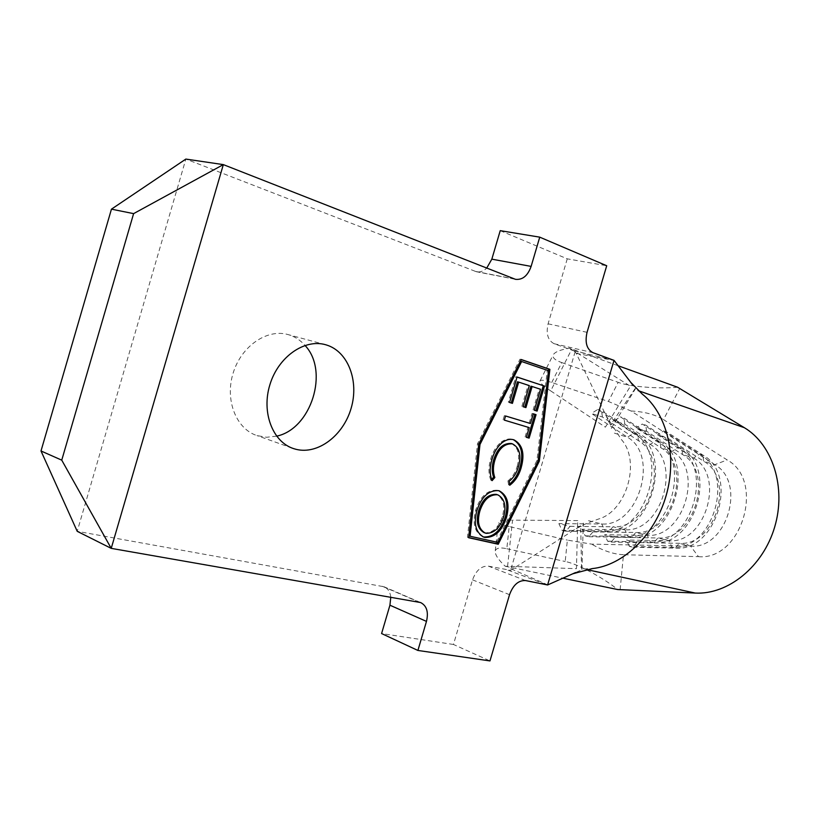 <?xml version="1.0" encoding="UTF-8"?>
<svg xmlns="http://www.w3.org/2000/svg" width="820" height="820" viewBox="0 0 820 820"><rect width="100%" height="100%" fill="white"/><g stroke="black" fill="none" stroke-linecap="round" stroke-linejoin="round"><path stroke-width="0.61" stroke-dasharray="4.1 3.07" d="M276.606 436.158L266.643 437.265L256.967 435.574C236.139 428.973 224.69 399.965 233.146 373.049C241.326 346.05 267.156 328.441 288.117 334.601L289.06 334.878C295.231 336.846 300.54 340.361 304.999 345.425M588.504 520.669L601.788 523.98C638.493 526.891 659.669 455.438 627.464 437.234L591.425 413.454L602.433 417.011L638.462 440.699C670.657 458.821 649.635 529.72 612.981 526.778L624.912 529.751C661.514 532.733 682.363 462.439 650.198 444.378L614.18 420.793L624.85 424.237L660.869 447.73C693.002 465.719 672.308 535.47 635.766 532.467L647.328 535.347C683.818 538.391 704.339 469.224 672.236 451.307L636.248 427.917L646.601 431.258L682.568 454.546C714.65 472.402 694.274 541.046 657.845 537.971L669.058 540.769C705.415 543.875 725.639 475.795 693.597 458.011L657.65 434.825L667.705 438.064L666.947 432.068L663.595 430.971L657.65 434.825M550.702 390.904L605.385 427.158L630.416 386.22L571.612 349.484L550.702 390.904C542.666 385.513 539.16 382.11 540.165 380.695C541.272 379.711 545.126 380.316 551.727 382.499L608.378 401.452L631.041 410.994L714.814 464.684C746.764 482.314 726.858 549.308 690.635 546.151L591.63 544.142L567.368 540.103L565.195 561.505C576.47 563.371 603.479 577.803 617.624 589.529M620.135 589.652L623.477 554.72L698.466 556.657L690.635 546.151L679.257 543.311L675.362 548.139L671.959 547.299L669.058 540.769L626.49 540.021L636.761 542.512L679.257 543.311C715.553 546.438 735.622 478.88 703.621 461.168L667.705 438.064M613.503 360.154L572.944 350.509L575.138 351.729L576.224 353.379L606.062 415.709L621.427 439.581C641.025 461.383 626.593 511.301 598.467 519.05L586.515 523.457L576.726 528.357L510.583 570.289L488.484 566.169C481.412 565.728 476.102 570.289 472.535 579.842L453.46 644.479L489.97 660.92M390.781 597.175C390.166 591.886 387.901 588.411 383.975 586.741L77.224 531.319L185.853 159.08L476.317 271.717C479.987 272.455 483.441 271.256 486.701 268.119M500.231 230.656L567.255 258.833L606.708 265.741M567.255 258.833L548.088 323.808C545.884 333.781 547.903 340.413 554.135 343.723L572.944 350.509M508.072 570.187L547.053 584.875M453.46 644.479L381.587 633.553M575.138 351.729L510.583 570.289M606.062 415.709L610.5 424.985L635.285 388.332L632.671 384.887M570.986 531.893L580.724 525.661L581.554 569.89L575.548 572.555M583.697 568.936L592.245 568.608M576.224 353.379L614.17 360.534M547.822 584.885L512.418 569.428M577.751 520.597L512.541 520.136L507.58 566.302L576.439 568.68L577.751 520.597M551.727 382.499L561.772 362.583C555.458 360.431 552.526 357.95 553.008 355.152C554.576 352.057 560.101 349.74 569.582 348.203L618.126 365.74M569.582 348.203L571.612 349.484M677.556 387.214C659.341 389.121 628.776 386.589 618.198 382.325L608.378 401.452M561.772 362.583L618.198 382.325M507.58 566.302L505.202 566.241C498.17 559.66 494.849 554.515 495.259 550.804C496.418 547.934 500.261 547.247 506.811 548.744L509.199 526.543L567.368 540.103M509.199 526.543C502.393 524.933 498.785 523.529 498.365 522.309C498.242 520.843 502.978 520.126 512.541 520.136M570.105 526.337L612.981 526.778L608.686 531.78L604.955 530.858L601.788 523.98L558.861 523.611L570.105 526.337L565.779 531.216L562.028 530.314L558.861 523.611M592.993 531.893L635.766 532.467L631.615 537.397L627.997 536.516L624.912 529.751L582.097 529.249L592.993 531.893L588.811 536.71L585.183 535.839L582.097 529.249M615.205 537.284L657.845 537.971L653.827 542.85L650.311 541.989L647.328 535.347L604.627 534.712L615.205 537.284L611.156 542.04L607.62 541.2L604.627 534.712M506.811 548.744L565.195 561.505M505.202 566.241L562.889 578.192M698.466 556.657C741.741 560.716 765.521 480.756 727.176 459.928L663.493 419.625L679.729 388.516M623.477 554.72C613.688 554.269 603.069 550.743 591.63 544.142M631.041 410.994C644.253 411.65 655.067 414.53 663.493 419.625M562.028 530.314L604.955 530.858C646.447 534.353 670.422 453.511 633.891 433.114L597.759 409.467L591.425 413.454M565.779 531.216L608.686 531.78C650.168 535.275 674.071 454.659 637.55 434.272L601.429 410.666L597.759 409.467M602.433 417.011L601.429 410.666M585.183 535.839L627.997 536.516C669.366 540.072 692.961 460.553 656.492 440.309L620.381 416.857L614.18 420.793M588.811 536.71L631.615 537.397C672.964 540.974 696.498 461.66 660.038 441.437L623.938 418.015L620.381 416.857M624.85 424.237L623.938 418.015M607.62 541.2L650.311 541.989C691.557 545.618 714.784 467.379 678.386 447.279L642.316 424.022L636.248 427.917M611.156 542.04L653.827 542.85C695.042 546.489 718.217 468.445 681.83 448.376L645.76 425.149L642.316 424.022M646.601 431.258L645.76 425.149M636.761 542.512L632.825 547.217L629.401 546.407L671.959 547.299C713.051 550.989 735.929 473.98 699.614 454.034L663.595 430.971M632.825 547.217L675.362 548.139C716.434 551.829 739.25 475.016 702.955 455.1L666.947 432.068M629.401 546.407L626.49 540.021M521.171 359.611L519.982 359.201L477.506 443.763L467.461 537.295L468.65 537.736M477.506 443.763L478.726 444.143M519.982 359.201L521.223 359.508M497.76 542.379L538.115 460.768L548.457 370.681M467.461 537.295L468.671 537.561M468.896 535.808L496.643 541.948L536.957 460.44L547.278 370.394L520.382 361.21M547.278 370.394L548.518 370.702M536.957 460.44L538.176 460.819M496.643 541.948L497.832 542.389M511.198 402.989L508.318 402.138L515.821 376.698L517.051 377.015M515.821 376.698L517.03 377.097M535.89 410.707L537.11 411.086M535.88 410.748L534.322 410.226M533.102 409.887L539.283 388.936L540.513 389.264M539.283 388.936L530.909 386.199M523.098 406.71L525.917 407.591M521.868 406.371L528.09 385.277L529.32 385.595M528.09 385.277L517.451 381.792M511.188 403.03L512.418 403.368M508.318 402.138L509.538 402.476M529.177 423.161L532.047 413.454L533.266 413.803M532.047 413.454L533.256 413.833M525.107 436.947L527.977 427.24L529.197 427.599M527.977 427.24L504.331 420.127M503.111 419.779L504.341 415.627L505.561 415.976M504.341 415.627L505.55 415.996M509.599 484.107L508.574 484.845L509.773 485.245M508.574 484.845L507.939 480.909L509.148 481.309M507.939 480.909C512.336 477.404 515.431 472.515 517.236 466.221L518.445 466.601M517.236 466.221C520.3 454.864 518.312 447.289 511.27 443.497M491.6 479.444L490.893 480.253L492.102 480.653M490.893 480.253C488.392 474.042 488.32 467.051 490.678 459.261L491.897 459.641M490.678 459.261C492.666 452.035 496.12 446.346 501.061 442.205L502.27 442.574M501.061 442.205C504.997 439.243 508.861 438.321 512.674 439.438L513.894 439.807M512.674 439.438L513.361 439.674M482.857 536.751L482.426 536.618C474.534 531.975 472.279 523.15 475.672 510.153C480.253 496.418 487.49 489.786 497.381 490.237L498.58 490.637M497.381 490.237L498.765 490.688M475.672 510.153L476.871 510.573M484.056 532.641L484.938 532.887C492.984 532.938 498.816 527.424 502.434 516.354C505.253 505.602 503.377 498.324 496.787 494.521M484.938 532.887L486.137 533.328M502.434 516.354L503.634 516.774M614.405 433.134L627.464 437.234L633.891 433.114L637.55 434.272L638.462 440.699L650.198 444.378L656.492 440.309L660.038 441.437L660.869 447.73L672.236 451.307L678.386 447.279L681.83 448.376L682.568 454.546L693.597 458.011L699.614 454.034L702.955 455.1L703.621 461.168L714.814 464.684L727.176 459.928M514.191 278.923L475.046 271.328M587.048 332.325L548.088 323.808M554.135 343.723L592.952 352.672M525.61 580.57L488.484 566.169M472.535 579.842L509.538 594.684M382.335 586.29L418.958 602.095M325.673 344.748L288.117 334.601M292.248 448.13L256.967 435.574M420.598 602.546L383.975 586.741M515.462 279.323L476.317 271.717M611.341 428.368L635.469 388.711M581.944 569.613L583.327 523.068M495.259 550.804L498.365 522.309M540.165 380.695L553.008 355.152M499.298 490.852L498.088 490.442M483.626 537.059L482.426 536.618"/><path stroke-width="1.23" d="M304.999 345.425C329.414 370.999 311.252 429.034 276.606 436.158M326.627 345.035C348.254 351.698 359.232 381.249 351.103 408.36C343.283 435.553 317.965 454.874 296.03 449.319L293.621 448.622C272.64 441.99 261.231 412.275 269.944 384.559C278.359 356.761 304.558 338.537 325.673 344.748L326.627 345.035M513.894 439.807C522.545 444.44 524.984 453.696 521.192 467.574C519.019 475.282 515.216 481.166 509.773 485.245L509.148 481.309C513.545 477.804 516.651 472.894 518.445 466.601C521.52 455.233 519.531 447.658 512.49 443.866C504.32 443.343 498.427 448.878 494.798 460.44C492.953 466.703 492.963 472.402 494.829 477.558L492.102 480.653C489.601 474.442 489.53 467.441 491.897 459.641C493.876 452.414 497.34 446.726 502.27 442.574C506.206 439.612 510.081 438.69 513.894 439.807M509.538 402.476L517.051 377.015L544.49 386.087L537.11 411.086L534.322 410.226L540.513 389.264L532.139 386.517L525.917 407.591L523.098 406.71L529.32 385.595L518.691 382.11L512.418 403.368L509.538 402.476M548.518 370.702L521.622 361.517L479.977 444.491L470.085 536.249L497.832 542.389L538.176 460.819L548.518 370.702M505.561 415.976L530.407 423.509L533.266 413.803L536.054 414.664L529.125 438.126L526.327 437.306L529.197 427.599L504.331 420.127L505.561 415.976M476.871 510.573C481.453 496.838 488.689 490.186 498.58 490.637L499.298 490.852C507.488 495.341 509.896 504.146 506.524 517.256C502.106 530.94 494.901 537.664 484.917 537.438L483.626 537.059C475.723 532.416 473.478 523.59 476.871 510.573M41 450.969L61.746 460.153L133.609 213.63L111.448 209.161L41 450.969L77.224 531.319L111.223 548.365L61.746 460.153M111.448 209.161L185.853 159.08L223.327 164.615L515.462 279.323C522.545 280.081 527.762 275.776 531.124 266.397L539.745 237.154L606.708 265.741L587.048 332.325C584.773 342.534 586.741 349.32 592.952 352.672L614.016 360.359L547.606 584.967L572.749 573.805L592.245 568.608C623.395 565.37 654.872 535.07 666.147 495.557C677.535 456.074 666.937 413.546 642.275 394.102L630.775 382.386L614.016 360.359M486.701 268.119L491.836 259.161L500.231 230.656L539.745 237.154M547.606 584.967L525.61 580.57C518.537 580.191 513.177 584.896 509.538 594.684L489.97 660.92L417.903 650.455L426.472 621.396L389.93 605.211L390.781 597.175M389.93 605.211L381.587 633.553L417.903 650.455M426.472 621.396C428.686 611.997 426.738 605.713 420.598 602.546L111.223 548.365L223.327 164.615L133.609 213.63M478.726 444.143L468.65 537.736L498.242 544.255L539.334 461.137L549.882 369.328L521.223 359.508L478.726 444.143M632.671 384.887L630.775 382.386M575.548 572.555L572.749 573.805M562.889 578.192L617.624 589.529L695.268 593.065C727.986 594.838 762.989 566.681 774.644 527.127C786.503 487.633 772.655 444.512 744.365 427.702L677.556 387.214L618.126 365.74M548.457 370.681L548.652 369.02L521.171 359.611M548.652 369.02L549.882 369.328M538.176 460.789L539.334 461.137M468.671 537.561L497.053 543.814L497.76 542.379M497.053 543.814L498.242 544.255M521.622 361.517L520.382 361.21L478.757 444.122L468.896 535.808L470.085 536.249M478.757 444.122L479.977 444.491M517.03 377.097L544.49 386.087M543.26 385.769L535.89 410.707M524.708 407.212L530.909 386.199L532.139 386.517M511.198 402.989L517.451 381.792L518.691 382.11M505.55 415.996L530.407 423.509M533.256 413.833L536.054 414.664M534.824 414.325L527.906 437.767L529.125 438.126M527.906 437.767L526.337 437.306M513.361 439.674C521.479 444.665 523.683 453.839 519.982 467.185L521.192 467.574M519.982 467.185C517.973 474.319 514.509 479.956 509.599 484.107M494.798 460.44L493.589 460.061C497.207 448.499 503.111 442.974 511.27 443.497L512.49 443.866M493.589 460.061C491.744 466.313 491.754 472.012 493.619 477.158L494.829 477.558M493.619 477.158L491.6 479.444M498.765 490.688C506.432 495.516 508.615 504.228 505.325 516.836L506.524 517.256M505.325 516.836C500.907 530.499 493.702 537.223 483.728 536.997L484.917 537.438M483.728 536.997L482.857 536.751M497.996 494.931L496.172 494.347C488.166 494.091 482.324 499.534 478.654 510.675C475.723 521.489 477.527 528.808 484.056 532.641L486.137 533.328C494.183 533.369 500.015 527.854 503.634 516.774C506.463 506.012 504.577 498.734 497.996 494.931L497.381 494.757C489.366 494.501 483.523 499.954 479.854 511.106C476.922 521.92 478.726 529.249 485.255 533.082M478.654 510.675L479.854 511.106M496.172 494.347L497.381 494.757M491.836 259.161L531.124 266.397M638.103 390.607L744.365 427.702M586.177 569.47L695.268 593.065M293.621 448.622L292.248 448.13"/></g></svg>
